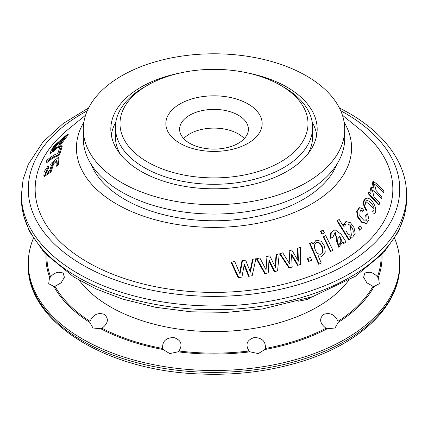<?xml version="1.0" encoding="UTF-8"?>
<svg xmlns="http://www.w3.org/2000/svg" width="428" height="428" viewBox="0 0 428 428"><rect width="100%" height="100%" fill="white"/><g stroke="black" fill="none" stroke-linecap="round" stroke-linejoin="round"><path stroke-width="0.64" d="M307.058 298.541L307.058 299.536L312.001 296.882M307.058 299.536L298.161 301.253M252.167 275.707L248.54 276.311L252.167 275.707L255.917 258.753L252.536 259.309L250.043 271.315M239.643 272.904L241.959 260.684L245.602 260.069L250.375 272.165L253.087 259.106M238.187 277.697L241.938 277.055L238.187 277.697L230.96 262.198L234.747 261.535L240.006 273.877L242.521 260.475M369.412 191.937L368.861 192.14L368.235 193.686L368.781 193.488L369.412 191.937L370.857 193.526L371.434 187.336L373.232 187.748L373.457 181.424L378.566 185.292L383.932 191.193L383.418 192.857L378.882 187.86L374.463 184.04L376.126 190.567L382.011 197.046L381.401 198.747L380.84 198.956M383.418 192.857L382.846 193.065M381.401 198.747L376.87 193.761L372.349 189.92L373.917 196.602L379.764 203.038L379.064 204.771L378.513 204.969L368.235 193.686M367.026 214.027L365.646 215.188L367.55 213.834L369.059 219.783L366.475 223.336L361.96 221.982L358.231 217.039L357.145 211.132L359.713 207.639L364.051 209.335L363.126 211.095L362.607 211.288L360.071 210.068M358.001 227.744L360.135 225.941L358.001 227.744L359.739 230.312L360.253 230.125L361.874 228.509L360.135 225.941M337.018 220.95L339.169 219.425L337.018 220.95L348.729 239.873L349.232 239.685L350.757 238.45L349.697 236.738L352.64 237.139L355.219 233.255L353.967 227.471L350.43 222.721L345.91 221.527L343.336 226.166L339.169 219.425M344.219 243.243L342.908 241.724L338.939 246.961L335.204 232.211L332.909 237.246L330.898 238.112L331.245 232.661L334.99 229.713L341.121 234.25L346.097 242.013L343.716 243.43L342.748 242.392M330.898 238.112L330.395 238.294L330.742 232.848L334.99 229.713M323.242 236.893L325.74 235.609L323.242 236.893L330.389 251.525L330.887 251.338L332.888 250.236L325.74 235.609M320.535 231.35L323.033 230.061L320.535 231.35L321.926 234.196L322.428 234.009L324.424 232.907L323.033 230.061M309.594 243.569L312.092 242.451L309.594 243.569L318.593 264.236L319.095 264.049L321.284 263.033L318.127 255.773L321.931 256.233L325.264 252.156L324.547 246.212L321.209 241.242L316.105 240.194L312.948 244.409L312.092 242.451M307.368 258.566L310.514 257.351L307.368 258.566L308.486 261.519L308.995 261.331L311.632 260.304L310.514 257.351M300.649 264.392L297.588 265.365L300.649 264.392L300.306 247.416L297.444 248.326L297.824 260.261M288.686 251.027L291.752 250.048L298.37 261.182L297.952 248.138M289.028 268.014L292.18 267.008L289.028 268.014L279.591 253.852L282.774 252.83L289.852 264.167L289.2 250.84M277.579 270.892L274.23 271.678L277.579 270.892L279.206 253.879L276.087 254.607L275.081 266.617M266.414 256.639L269.763 255.848L275.52 267.505L276.611 254.414M264.777 273.69L268.228 272.871L264.777 273.69L256.372 258.801L259.855 257.966L266.077 269.849L266.949 256.447M58.368 164.614L58.989 158.002L58.288 157.451L57.668 164.058L58.368 164.614L56.673 166.257L55.966 165.695L56.426 160.366L52.639 163.41L53.575 164.101L51.055 171.938L44.571 176.357L43.87 175.801L50.354 171.382L52.879 163.544M50.579 165.101L51.034 163.384L58.288 157.451M48.038 166.043L47.936 167.573L48.632 168.129L48.733 166.599L48.038 166.043L44.073 171.853L43.87 175.801M46.272 162.014C50.937 157.996 54.72 155.803 57.609 155.434L58.304 155.99C55.415 156.359 51.638 158.553 46.973 162.565L46.272 162.014L46.796 160.388C51.328 156.423 55.003 154.166 57.828 153.615L59.818 147.312L61.509 145.771L58.973 154.187L59.674 154.743L62.204 146.323L61.509 145.771M312.178 122.151A103.18 59.572 180 0 1 316.72 134.852A103.18 59.572 0 0 0 312.178 122.151M111.28 134.852A103.18 59.572 180 0 1 115.822 122.151A103.18 59.572 0 0 0 111.28 134.852M246.828 72.765A103.18 59.572 180 0 1 286.958 87.114A103.18 59.572 180 0 1 317.18 129.24A103.18 59.572 180 0 1 214 188.807A103.18 59.572 180 0 1 110.82 129.24A103.18 59.572 180 0 1 181.172 72.765M306.416 75.884A130.695 75.456 180 0 1 344.695 129.24A130.695 75.456 180 0 1 214 204.691A130.695 75.456 180 0 1 83.305 129.24A130.695 75.456 180 0 1 163.988 59.529A130.695 75.456 180 0 1 306.416 75.884M344.695 129.24L344.695 138.597A130.695 75.456 180 0 1 214 214.054A130.695 75.456 180 0 1 83.305 138.597L83.305 129.24M336.911 164.245A126.105 72.808 180 0 1 214 220.768A126.105 72.808 180 0 1 91.089 164.245M344.117 122.173A137.57 79.426 180 0 1 214 227.386A137.57 79.426 180 0 1 83.883 122.173M342.411 115.191L359.873 129.411A178.845 103.255 180 0 1 333.166 266.141A178.845 103.255 180 0 1 94.834 266.141A178.845 103.255 180 0 1 68.127 129.411L85.589 115.191M58.454 147.681L68.293 134.681L67.592 134.125L53.746 146.092L50.83 151.255L50.215 153.524L50.862 153.465L57.208 146.831L57.759 147.13L67.592 134.125M58.304 155.99L59.674 154.743M53.372 163.94L56.293 161.591M45.641 173.795L48.632 168.129M350.05 237.305L352.64 237.139M345.91 221.527L342.887 225.091M244.11 265.221L248.54 276.311M371.434 187.336L370.873 187.539L369.851 192.418M373.457 181.424L372.879 181.633L372.007 186.105M372.809 214.123L373.339 213.925C379.829 212.299 371.83 196.329 366.293 198.319L365.753 198.517C362.596 200.561 362.607 204.3 365.78 209.741M365.646 215.188L366.288 220.495M359.713 207.639L359.194 207.826L356.626 211.325L357.717 217.226L361.446 222.175L365.956 223.528L366.475 223.336M334.947 232.313L338.436 247.149L338.939 246.961M291.559 255.313L297.588 265.365M268.939 261.059L274.23 271.678M60.808 140.764L64.981 137.158L58.813 145.317L59.155 143.733L60.808 140.764L61.509 141.326L63.702 139.426M59.856 144.29L61.509 141.326M54.42 146.29L59.171 142.187L52.473 151.159L52.056 151.196L52.596 149.591L54.42 146.29L55.121 146.852L57.892 144.45M57.395 147.157L53.559 151.485M53.291 150.148L55.121 146.852M57.609 155.434L58.973 154.187M51.499 165.069L49.691 170.494L45.165 173.672L47.936 167.573M55.966 165.695L57.668 164.058M256.918 258.598L265.312 273.492M268.228 272.871L269.009 259.86L274.76 271.486M280.115 253.66L289.547 267.826M292.18 267.008L291.495 254.072L298.097 265.178M315.372 250.032C313.778 246.758 314.157 244.211 316.517 242.387L319.074 242.671C322.445 244.843 325.162 252.146 320.963 254.189C318.352 254.462 316.485 253.076 315.372 250.032M318.373 242.751L318.571 242.853C322.172 245.806 323.242 249.331 321.781 253.44M310.102 243.382L319.095 264.049M321.037 231.168L322.428 234.009M323.745 236.711L330.887 251.338M339.832 236.422C341.929 239.653 341.806 242.248 339.463 244.206L338.762 244.565L336.114 240.606L339.832 236.422M339.329 236.604C341.426 239.835 341.303 242.435 338.96 244.393L339.463 244.206M358.514 227.557L360.253 230.125M366.17 214.995L365.854 221.051L364.517 221.057L359.723 215.819L360.317 209.95L363.126 211.095M366.293 198.319C362.912 200.759 363.163 204.83 367.053 210.528L366.561 210.704M368.781 193.488L379.064 204.771M241.938 277.055L244.324 264.044L249.096 276.103M338.152 322.434L335.012 328.003L327.249 328.731L326.018 328.244C319.737 323.343 318.967 318.721 323.712 314.371C330.111 312.28 334.873 314.601 337.981 321.337L338.152 322.434A168.044 97.022 180 0 0 374.152 286.434L373.002 286.316L366.903 282.844L363.607 277.296L364.859 272.941L369.936 272.229A13.755 13.755 0 0 1 378.63 278.58L379.304 283.716L374.152 286.434M264.895 349.515L258.293 353.576L250 351.821L249.021 350.992C245.132 344.513 246.844 340.035 254.157 337.558C262.075 337.676 265.809 341.314 265.36 348.462L264.895 349.515A168.044 97.022 180 0 0 327.249 328.731M100.751 328.731L92.988 328.003L89.848 322.434L90.019 321.337C93.122 314.601 97.884 312.28 104.293 314.371C109.038 318.716 108.263 323.338 101.982 328.244L100.751 328.731A168.044 97.022 180 0 0 163.105 349.515L162.64 348.462C162.185 341.314 165.925 337.681 173.848 337.558C181.156 340.035 182.868 344.513 178.979 350.992L178 351.821L169.707 353.576L163.105 349.515M53.848 286.434L48.696 283.71L49.37 278.58A13.755 13.755 0 0 1 58.064 272.229L63.141 272.941L64.393 277.291L61.102 282.838L54.998 286.316L53.848 286.434A168.044 97.022 180 0 0 89.848 322.434M381.99 254.628A168.044 97.022 180 0 1 378.149 277.825L378.63 278.58M365.972 201.647A185.72 107.225 180 0 1 373.435 208.292M394.637 238.369A185.72 107.225 180 0 1 399.72 263.284A185.72 107.225 180 0 1 214 370.509A185.72 107.225 180 0 1 28.28 263.284A185.72 107.225 180 0 1 33.363 238.369M238.321 115.196A34.395 19.859 180 0 1 248.395 129.24A34.395 19.859 180 0 1 214 149.094A34.395 19.859 180 0 1 179.605 129.24A34.395 19.859 180 0 1 200.839 110.895A34.395 19.859 180 0 1 238.321 115.196M183.671 138.597A34.395 19.859 180 0 1 238.321 133.921A34.395 19.859 180 0 1 244.329 138.597M307.876 258.378L308.995 261.331M337.521 220.768L349.232 239.685M231.537 261.984L238.754 277.488M344.85 227.236C345.054 219.478 353.64 226.76 353.277 232.265M351.623 235.165C349.515 235.346 347.787 234.127 346.434 231.495M365.801 204.659C364.132 193.638 378.518 208.233 372.702 211.576M122.445 135.944A94.005 54.276 0 0 0 259.662 171.061A94.005 54.276 0 0 0 280.474 85.247A94.005 54.276 0 0 0 147.526 85.247A94.005 54.276 0 0 0 122.445 135.944M147.526 85.247L144.284 87.114A98.595 56.924 0 0 0 115.405 127.367A98.595 56.924 0 0 0 117.984 140.288A98.595 56.924 0 0 0 225.267 183.917A98.595 56.924 0 0 0 312.595 127.367A98.595 56.924 0 0 0 283.716 87.114L280.474 85.247M260.893 117.309A48.15 27.799 180 0 1 262.15 123.622A48.15 27.799 180 0 1 214 151.421A48.15 27.799 180 0 1 165.85 123.622A48.15 27.799 180 0 1 208.5 96.006A48.15 27.799 180 0 1 260.893 117.309M306.662 298.669L306.662 299.67M50.6 276.836A167.091 96.471 180 0 1 46.92 255.58M49.851 277.825A168.044 97.022 180 0 1 46.01 254.628M21.4 198.506L23.47 215.327L29.585 231.666L44.539 253.05L73.76 276.991L96.712 289.216L122.654 299.092L155.739 307.32L190.851 311.793L226.77 312.36L262.246 309.011L312.713 296.636L355.272 276.338L383.654 252.841L398.447 231.601L404.54 215.295L406.6 198.506A192.6 111.194 180 0 1 214 309.701A192.6 111.194 180 0 1 21.4 198.506L21.4 194.761A192.6 111.194 180 0 0 214 305.961A192.6 111.194 180 0 0 406.6 194.761C406.568 183.414 403.85 172.382 398.447 161.666C388.656 142.711 372.093 126.485 348.767 112.987L339.361 107.909M358.113 208.522A145.83 84.193 180 0 1 358.193 208.816M90.019 321.337A167.091 96.471 180 0 1 54.998 286.316M162.64 348.462A167.091 96.471 180 0 1 101.982 328.244M249.021 350.992A167.091 96.471 180 0 1 178.979 350.992M250 351.821A168.044 97.022 180 0 1 178 351.821M326.018 328.244A167.091 96.471 180 0 1 265.36 348.462M373.002 286.316A167.091 96.471 180 0 1 337.981 321.337M381.08 255.58A167.091 96.471 180 0 1 377.4 276.836M348.708 280.313A146.558 84.616 180 0 1 214 331.598A146.558 84.616 180 0 1 79.292 280.313M28.28 265.151C26.707 321.353 104.849 369.936 196.832 373.853C234.485 375.752 269.94 371.461 303.206 360.991C361.2 342.833 400.18 305.298 399.72 265.151A185.72 107.225 180 0 1 214 372.381A185.72 107.225 180 0 1 28.28 265.151L28.28 263.284M340.709 110.75A185.72 107.225 180 0 1 345.326 113.324A185.72 107.225 180 0 1 343.802 265.836A185.72 107.225 180 0 1 79.683 263.199A185.72 107.225 180 0 1 87.291 110.75M115.405 127.367L115.405 136.725A98.595 56.924 0 0 0 117.984 149.65A98.595 56.924 0 0 0 119.824 153.577M308.176 153.577A98.595 56.924 0 0 0 312.595 136.725L312.595 127.367M50.504 153.759L50.927 154.096M57.325 147.114L57.978 147.639M321.931 256.233L321.428 256.42M316.105 240.194L315.773 240.317M399.72 265.151L399.72 263.284M350.345 225.642L351.367 235.24M406.6 198.506L406.6 194.761M88.639 107.904L63.077 123.58L42.966 141.984L28.173 164.539L23.107 179.471L21.4 194.761"/></g></svg>
